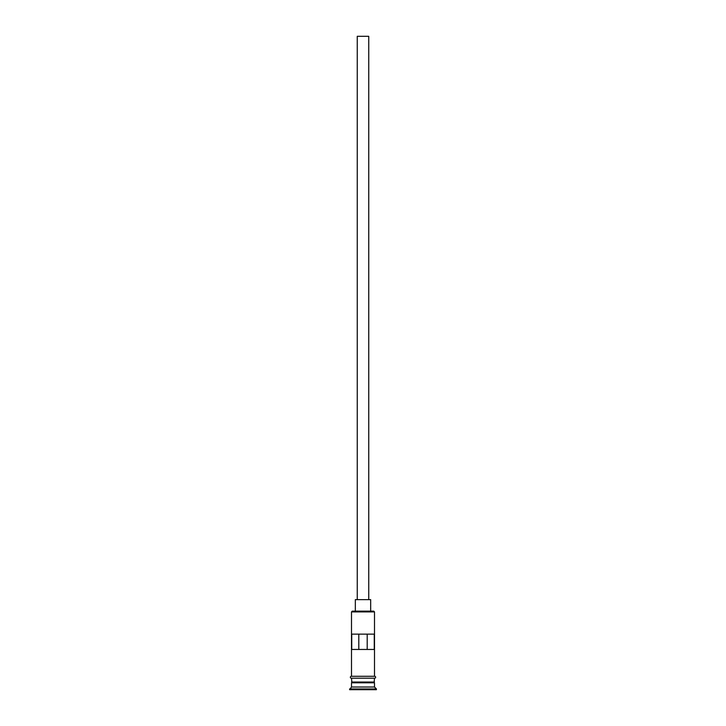 <?xml version="1.0" encoding="UTF-8"?>
<svg xmlns="http://www.w3.org/2000/svg" width="726" height="726" viewBox="0 0 726 726"><rect width="100%" height="100%" fill="white"/><g stroke="black" fill="none" stroke-linecap="round" stroke-linejoin="round"><path stroke-width="1.09" d="M351.502 611.909L352.273 611.138L373.727 611.138L374.498 611.909L351.502 611.909L351.502 676.287M357.256 599.64L357.256 36.3L368.744 36.3L368.744 599.64M355.332 611.138L355.332 599.64L370.668 599.64L370.668 611.138M351.883 682.803L374.117 682.803M351.502 678.202L351.883 682.422M374.498 678.202L374.117 682.422M374.498 683.184L374.498 687.014L351.502 687.014L349.587 689.7L376.413 689.7L376.413 688.938L349.587 688.938M374.498 687.014L376.413 688.938M374.262 649.461L374.262 634.134L351.738 634.134L351.738 649.461L374.262 649.461M374.498 611.909L374.498 676.287M374.498 682.032L351.502 682.032M351.502 683.184L351.502 687.014M351.311 676.287L374.689 676.287A0.962 0.962 0 0 1 375.651 677.249A0.962 0.962 0 0 1 374.689 678.202L351.311 678.202A0.962 0.962 0 0 1 350.349 677.249A0.962 0.962 0 0 1 351.311 676.287M358.798 649.461L358.798 634.134M367.202 634.134L367.202 649.461"/></g></svg>
